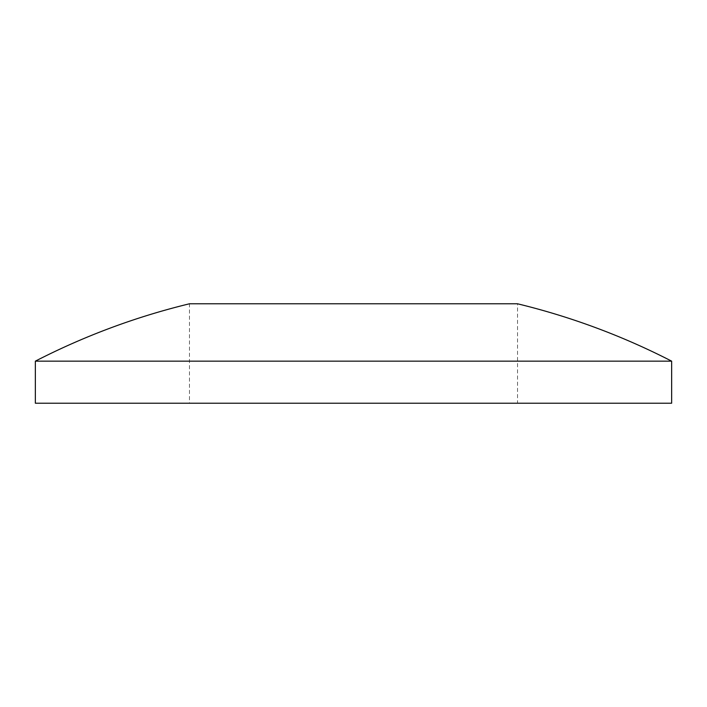 <?xml version="1.0" encoding="UTF-8"?>
<svg xmlns="http://www.w3.org/2000/svg" width="707" height="707" viewBox="0 0 707 707"><rect width="100%" height="100%" fill="white"/><g stroke="black" fill="none" stroke-linecap="round" stroke-linejoin="round"><path stroke-width="0.53" stroke-dasharray="3.54 2.65" d="M671.65 361.153L35.35 361.153M517.542 303.789L189.458 303.789L189.458 403.211L517.542 403.211L517.542 303.789M517.542 403.211L189.458 403.211M671.65 403.211L35.35 403.211"/><path stroke-width="1.06" d="M35.35 361.153A695.953 695.953 0 0 1 189.458 303.789L517.542 303.789A695.953 695.953 0 0 1 671.65 361.153L35.35 361.153L35.35 403.211L671.65 403.211L671.65 361.153"/></g></svg>

